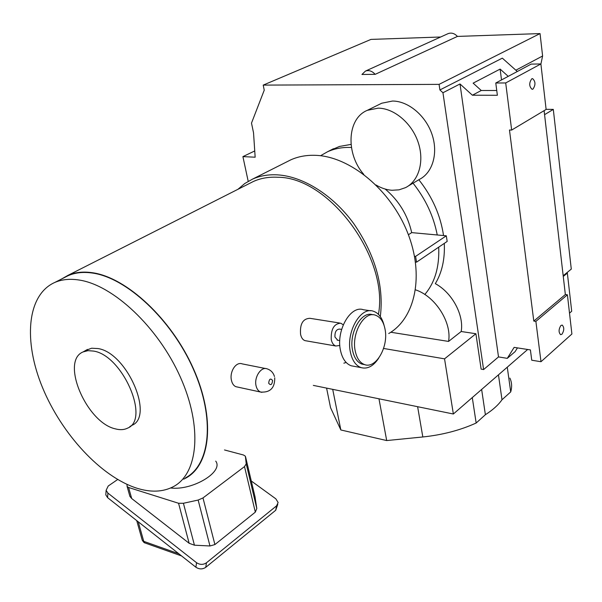 <?xml version="1.0" encoding="UTF-8"?>
<svg xmlns="http://www.w3.org/2000/svg" width="602" height="602" viewBox="0 0 602 602"><rect width="100%" height="100%" fill="white"/><g stroke="black" fill="none" stroke-linecap="round" stroke-linejoin="round"><path stroke-width="0.9" d="M531.739 78.809C528.955 82.963 529.068 86.462 532.085 89.314L532.958 89.111C535.735 84.95 535.607 81.451 532.589 78.621L531.739 78.809M560.906 325.494C558.573 329.264 558.483 332.327 560.62 334.682L561.944 334.253C564.27 330.475 564.352 327.42 562.208 325.08L560.906 325.494M376.024 185.002C381.254 188.125 386.582 189.886 391.992 190.27L399.028 189.841L405.522 187.636C418.857 181.044 424.651 161.374 418.142 142.253C411.745 123.117 394.092 108.21 378.184 108.149L367.348 110.316C346.902 118.564 345.593 153.841 363.789 174.407M408.367 185.95L419.248 179.501C432.552 172.917 438.429 153.427 432.07 134.562C425.817 115.674 408.352 101.023 392.527 101.038L381.721 103.228L379.9 104.123M447.798 33.765L448.129 33.622C451.447 32.44 454.548 33.373 457.437 36.421L540.047 33.584L542.605 55.994L540.905 64.053M563.261 276.461L567.355 273.112L567.092 272.525M567.355 273.112L571.704 311.242L569.507 313.145M248.205 181.33L242.907 156.618L255.158 157.205L253.532 132.801L251.501 123.101L264.24 90.172L263.209 85.108L370.99 39.401L440.664 37M527.661 349.484L453.359 414.003L444.547 358.845L383.572 348.453M313.326 385.393L453.359 414.003M544.11 110.655L565.353 294.551L567.4 294.799L571.9 333.997L540.995 361.719L531.747 360.222L530.407 349.912L514.138 347.369L507.283 358.348L498.509 356.918L483.602 369.56L481.133 369.131L475.904 333.734L461.192 331.506C464.15 315.042 452.087 292.647 435.321 283.655C442.003 272.548 444.998 259.123 444.291 243.381M517.449 347.888L515.094 351.651L507.283 358.348M483.602 369.56L442.952 92.738L460.011 83.964L472.397 95.214L497.372 95.282L495.777 83.001L505.703 82.948L540.889 63.947L531.167 64.105L495.777 83.001M263.209 85.108L439.084 84.37L439.904 89.946L442.952 92.738M461.192 331.506L448.565 341.424C452.019 322.454 435.201 296.192 415.538 289.848M390.796 332.244L448.565 341.424M444.547 358.845L475.904 333.734M501.511 79.938L500.127 69.095L473.142 83.144L481.254 90.488L472.397 95.214M500.127 69.095L508.231 76.349M439.904 89.946L502.331 58.146L517.306 71.503M481.254 90.488L496.755 90.488M515.854 70.208L542.605 55.994M540.047 33.584L439.084 84.37M540.889 63.947L546.119 109.451L511.662 130.062L505.703 82.948M511.662 130.062L509.473 130.009L533.801 321.084L535.885 321.378L567.4 294.799M565.353 294.551L533.801 321.084M540.995 361.719L535.885 321.378M254.744 150.944L242.907 156.618M375.174 74.339L361.945 74.482L365.444 71.089C368.83 69.907 372.074 70.991 375.174 74.339L457.437 36.421M546.097 109.323L553.306 109.398L571.283 269.109L563.179 275.724M553.306 109.398L544.577 114.666M498.509 356.918L460.011 83.964M509.902 378.116C511.881 382.428 512.144 387.026 510.707 391.917L507.275 367.182M510.707 391.917L501.993 399.758L498.456 374.843M501.993 399.758C498.321 404.995 492.782 409.977 485.385 414.71L481.638 389.449M485.385 414.71L476.159 423.025L472.284 397.576M476.159 423.025C460.154 430.272 442.38 434.915 422.822 436.969L386.695 440.559L378.967 398.802M386.695 440.559L340.845 429.971L332.703 389.351M340.845 429.971L330.551 407.674L326.585 388.102M351.425 147.505L350.469 147.46C342.087 147.174 334.419 148.626 327.458 151.802L320.542 155.73M351.026 144.397L339.423 146.459L329.798 150.598M408.397 234.75L411.7 232.62C407.735 215.155 398.9 200.632 385.197 189.058M424.816 294.483C434.892 282.579 439.528 266.799 438.715 247.159M415.478 262.043L416.539 262.163L447.173 241.432L446.315 235.811L411.7 232.62M437.24 234.976C433.628 216.201 425.561 198.938 413.047 183.174M443.539 235.555C440.551 215.388 432.319 196.786 418.834 179.75M416.539 262.163L415.591 256.392L414.53 256.279M415.591 256.392L446.315 235.811M237.286 386.996L235.901 386.695C233.779 385.822 232.319 383.813 231.537 380.675C229.189 372.314 235.803 361.253 242.297 363.901L265.655 368.552M355.21 350.876C356.768 358.273 359.906 362.848 364.624 364.601C375.994 369.079 388.711 346.647 385.054 329.302C383.527 321.573 380.261 316.848 375.242 315.124C364.18 310.956 351.335 333.418 355.21 350.876M372.871 314.771L372.608 314.726C361.531 310.564 348.686 332.981 352.569 350.417C354.134 357.799 357.279 362.366 361.998 364.12L364.443 364.564M384.091 325.411C382.119 317.66 378.5 312.92 373.24 311.181C360.598 306.441 345.909 332.071 350.364 352.004C352.155 360.417 355.737 365.625 361.11 367.626C367.559 369.312 373.428 366.144 378.718 358.137M370.531 310.782L363.36 309.729C350.657 305.003 335.946 330.438 340.446 350.251C342.26 358.611 345.857 363.796 351.259 365.798L354.066 366.317M341.62 329.414L339.581 329.083C336.292 329.294 334.75 331.935 334.945 337.022L337.737 340.243M343.245 324.817L340.792 323.199C334.02 323.635 330.837 329.106 331.25 339.596C332.011 343.05 333.531 345.194 335.826 346.007L339.829 345.465M339.648 323.018L309.857 318.3C302.866 318.676 299.773 324.034 300.579 334.366C301.331 337.752 302.783 339.844 304.943 340.627L306.049 340.822M93.573 351.079L87.975 350.657L83.129 351.914C60.155 360.944 86.553 422.702 115.366 428.865C120.024 430.114 124.08 429.873 127.534 428.157C150.395 419.586 122.552 355.285 93.573 351.079M129.769 426.698L131.748 425.411C154.646 416.787 126.954 352.682 97.968 348.55L91.617 348.227L85.747 350.417M78.877 279.99C69.749 278.613 61.697 279.441 54.722 282.481C26.721 294.988 23.335 341.387 42.561 387.68C61.69 434.065 101.023 476.769 136.85 488.199C150.869 492.587 163.067 492.06 173.459 486.612C198.148 473.676 202.829 427.209 180.382 377.161C158.153 327.104 112.988 284.851 78.877 279.99M185.544 477.837C210.354 464.752 215.358 418.495 193.272 368.921C171.397 319.338 126.518 277.665 92.384 273.045C83.249 271.735 75.167 272.608 68.154 275.678L64.542 277.499M237.986 189.276L244.758 183.527L252.501 179.14C260.004 175.784 268.349 174.362 277.537 174.866C303.039 176.363 332.868 194.973 353.765 223.635C375.242 255.007 384.084 285.988 380.313 316.584M286.913 161.803L290.774 159.854C298.299 156.482 306.606 154.97 315.719 155.339C350.025 156.49 390.66 189.863 407.569 232.628C424.688 275.37 415.222 318.375 388.734 333.531M183.708 479.169L185.755 478.123C210.64 465 215.659 418.601 193.498 368.868C171.547 319.12 126.525 277.334 92.287 272.706C83.136 271.397 75.039 272.27 68.003 275.347L61.502 279.042M378.432 314.334C389.073 258.13 329.324 177.259 278.026 177.266C269.004 176.755 260.801 178.147 253.434 181.458L249.627 183.384M346.142 362.449L343.87 363.187M215.719 461.109C223.914 471.682 192.843 490.735 170.637 487.996M126.992 484.384L127.112 486.491L128.595 487.492L131.695 498.524L189.148 543.275L194.438 545.194L209.963 545.976L214.899 544.577L255.323 512.136L256.798 508.502L254.977 496.59M224.501 449.957L243.471 454.999L245.36 456.188L246.226 463.841L244.502 466.603L202.987 497.929L198.148 500.051L183.414 503.272L178.561 503.264L128.595 487.492M129.483 494.897L129.889 496.349L131.695 498.524M251.282 480.99L275.844 498.832L278.116 502.519L276.574 505.838L206.441 562.802C203.22 564.924 199.924 564.887 196.538 562.697L107.901 493.083L106.125 490.306L108.217 486.017L117.661 479.516M277.755 504.371L275.708 510.27L205.764 567.317C202.558 569.439 199.27 569.409 195.898 567.227L107.585 497.643L105.809 494.867L105.937 493.091M422.822 436.969L417.622 406.704M268.68 383.218C270.742 385.731 272.044 384.821 272.586 380.494C270.524 377.973 269.222 378.876 268.68 383.218M261.908 392.353L260.651 392.06C258.393 391.149 256.873 389.103 256.091 385.912C253.848 377.424 261.102 366.272 267.085 368.838C270.84 370.072 273.3 372.638 274.467 376.536M178.561 503.264L189.148 543.275M183.414 503.272L194.438 545.194M198.148 500.051L209.963 545.976M202.987 497.929L214.899 544.577M244.502 466.603L255.323 512.136M246.226 463.841L256.798 508.502M245.578 456.858L255.143 497.297M107.901 493.083L107.585 497.643M196.538 562.697L195.898 567.227M206.441 562.802L205.764 567.317M276.574 505.838L275.708 510.27M138.242 521.806L143.743 541.348L142.268 540.265L142.012 539.354M178.832 553.78L143.743 541.348L144.924 542.929C144.397 543.027 143.509 542.139 142.268 540.265L136.729 520.61M145.383 543.094L181.578 555.947M367.348 110.316L381.721 103.228M365.444 71.089L448.129 33.622M327.458 151.802L333.485 148.709M235.901 386.695L260.651 392.06C270.193 392.7 274.888 387.944 274.745 377.8M364.624 364.601L361.998 364.12M361.11 367.626L351.259 365.798M339.769 340.589L337.173 340.145M335.826 346.007L304.943 340.627M83.129 351.914L87.516 349.408M54.722 282.481L68.154 275.678M252.501 179.14L290.774 159.854M68.003 275.347L253.434 181.458M129.889 496.349L127.112 486.491M106.125 490.306L105.809 494.867"/></g></svg>
